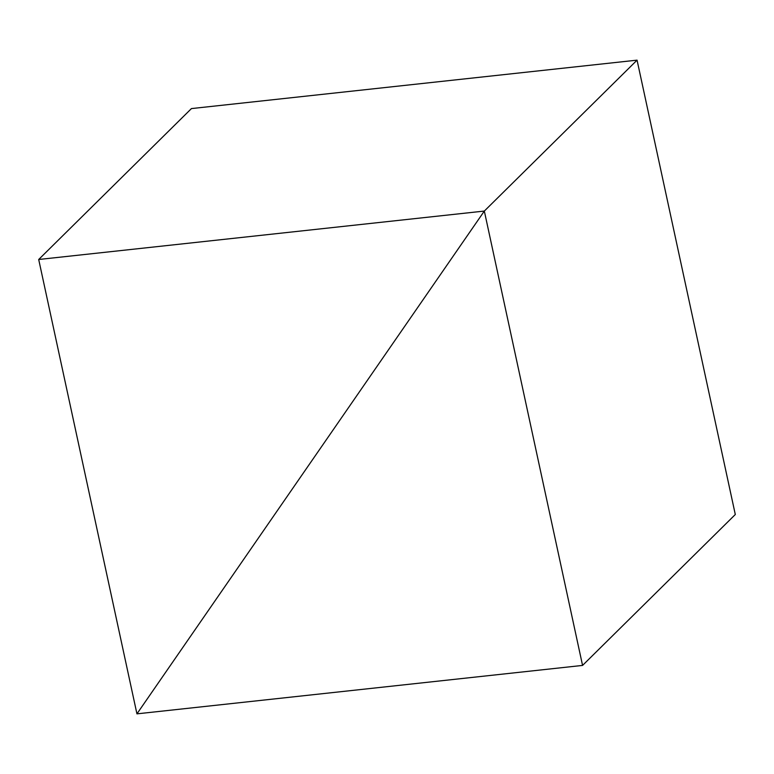 <?xml version="1.0" encoding="UTF-8"?>
<svg xmlns="http://www.w3.org/2000/svg" width="774" height="774" viewBox="0 0 774 774"><rect width="100%" height="100%" fill="white"/><g stroke="black" fill="none" stroke-linecap="round" stroke-linejoin="round"><path stroke-width="1.16" d="M582.561 665.417L484.331 211.06L136.94 713.851L38.7 259.493L191.439 108.583L637.06 60.149L484.331 211.06L136.94 713.851L582.561 665.417L735.3 514.507L637.06 60.149L484.331 211.06L38.7 259.493"/></g></svg>
